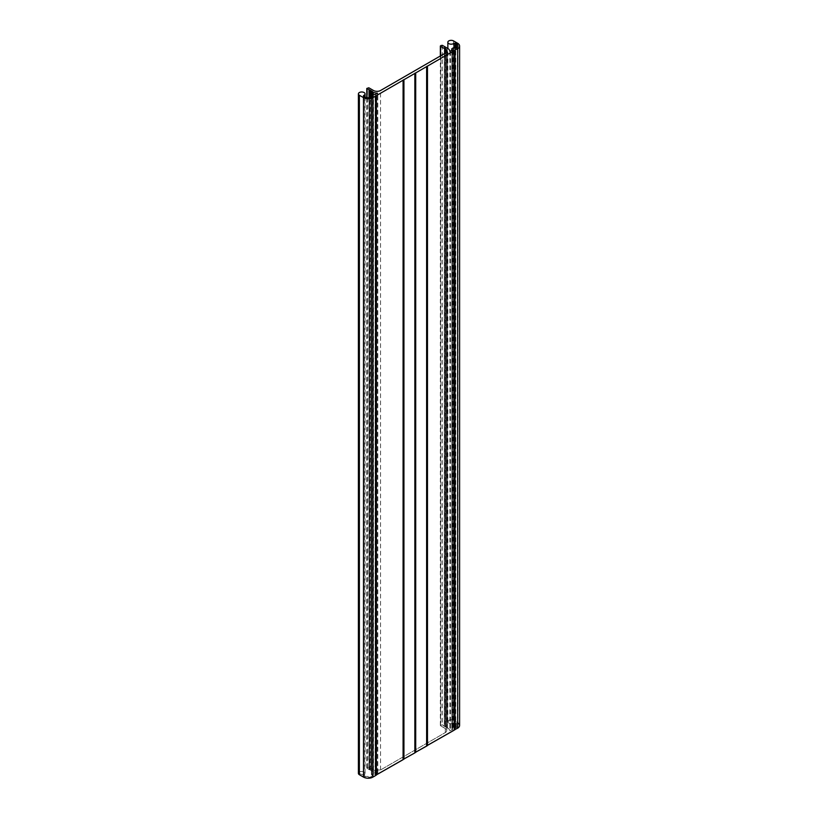 <?xml version="1.0" encoding="UTF-8"?>
<svg xmlns="http://www.w3.org/2000/svg" width="818" height="818" viewBox="0 0 818 818"><rect width="100%" height="100%" fill="white"/><g stroke="black" fill="none" stroke-linecap="round" stroke-linejoin="round"><path stroke-width="0.61" stroke-dasharray="4.09 3.07" d="M459.593 725.464A6.656 3.845 0 0 0 457.651 722.744L453.53 720.361A3.333 1.922 0 0 0 449.9 719.952A3.333 1.922 0 0 0 447.845 721.721A3.333 1.922 0 0 0 448.816 723.081A3.333 1.922 0 0 0 453.949 722.785L456.475 723.419A4.99 2.883 180 0 1 457.937 725.464A4.99 2.883 180 0 1 456.475 727.499L453.172 727.366L451.833 728.317A10.481 6.053 180 0 1 452.528 729.451L449.828 730.76A7.485 4.325 0 0 0 448.1 728.132L447.426 728.102L447.426 48.63M371.781 770.883L371.781 94.888L371.781 770.883L372.834 771.589A7.485 4.325 0 0 0 377.384 772.581L375.114 774.145A10.481 6.053 180 0 1 373.151 773.746L371.403 774.656L372.681 775.668L371.74 776.425A4.99 2.883 180 0 1 364.675 776.425L363.437 775.709L363.57 774.963A3.333 1.922 0 0 0 365.063 773.368A3.333 1.922 0 0 0 361.73 771.446A3.333 1.922 0 0 0 358.407 773.368L363.57 774.963L363.437 775.709L364.675 776.425L364.675 96.953M447.426 728.102L446.025 727.274L446.025 47.812M444.603 46.994L444.603 726.466L442.344 724.779L440.34 725.464L445.289 728.521A4.99 2.883 180 0 1 446.751 730.556A4.99 2.883 180 0 1 445.289 732.591L380.564 769.963A4.99 2.883 180 0 1 373.499 769.963L368.795 767.243L366.781 767.928L369.705 769.441L369.705 97.669M446.025 727.274L442.344 724.779L440.585 725.126L440.585 725.801L445.289 728.521C447.201 729.881 447.201 731.241 445.289 732.591L380.564 769.963L373.499 769.963L368.795 767.243L367.619 767.243L367.026 768.266L369.02 769.421L369.02 97.761L369.02 769.431L371.801 770.812M370.39 769.994L370.39 97.506M457.937 722.918L453.53 720.361C445.841 717.447 447.426 726.527 453.949 722.785L456.475 723.419C458.387 724.779 458.387 726.139 456.475 727.499L453.172 727.366L451.904 728.102L452.313 729.901L450.534 730.924L448.1 728.132L444.603 726.466M445.36 726.65L445.36 47.25L445.34 726.721M371.127 97.26L371.127 770.259M446.751 727.539L446.751 48.078M369.705 769.441L372.834 771.589L377.671 773L375.902 774.022L372.773 773.777L371.505 774.513L372.446 775.331L371.74 776.425L364.675 776.425M372.538 94.459L372.538 771.067M426.791 66.33L426.832 745.719M454.327 50.43L454.368 729.83M440.953 45.532L440.953 724.993M367.405 767.468L367.405 87.996M453.53 40.9L453.53 720.361M372.722 94.346L372.722 771.384M450.534 51.462L450.534 730.924M371.3 97.178L371.3 770.597M369.889 769.779L369.889 97.628L369.879 769.83M445.841 726.936L445.841 47.853L445.851 726.885M445.718 727.202L445.718 47.792M371.433 770.3L371.433 90.839L371.423 770.331M444.307 46.974L444.307 726.384M370.012 769.513L370.012 90.052M451.904 48.63L451.904 728.102M453.172 727.366L453.172 47.894M451.833 50.716L451.833 728.317M444.44 726.067L444.44 47.045L444.43 726.118M372.773 94.315L372.773 773.777M373.151 773.746L373.151 94.275M371.505 95.052L371.505 774.513M453.642 727.366L453.642 47.894M452.528 50.215L452.528 729.451M447.252 727.754L447.252 48.671L447.262 727.703M444.348 46.473L444.348 725.934M375.114 774.145L375.114 94.683M371.505 97.086L371.505 774.789M454.583 727.908L454.583 48.446M452.313 50.44L452.313 729.901M447.119 48.579L447.119 728.04L447.129 48.599M442.344 45.317L442.344 724.779M372.844 771.118L372.844 91.657L372.834 771.149M375.902 774.022L375.902 94.551M372.446 776.016L372.446 775.331M367.026 768.266L367.026 97.72M455.759 727.908L455.759 48.446M377.671 773L377.671 93.528M453.949 722.785L453.949 48.078M455.237 48.579L455.237 722.713M456.475 727.499L456.475 723.419M449.828 51.299L449.828 730.76M440.585 55.849L440.585 725.801M372.834 94.285L372.834 771.589M377.384 772.581L377.384 93.692M371.74 96.953L371.74 776.425M363.437 96.238L363.437 775.709M363.57 96.32L363.57 774.963M368.795 767.243L368.795 87.782M457.651 43.282L457.651 722.744M445.289 732.591L445.289 728.521M373.499 769.963L373.499 90.501M380.564 769.963L380.564 90.501M447.845 721.721L447.845 48.456M372.711 771.435L372.711 94.356M371.29 770.648L371.29 97.178M370.37 770.065L370.37 97.516M445.708 727.233L445.708 47.761M444.297 726.415L444.297 46.943M451.802 728.235L451.802 50.726M446.771 727.468L446.771 48.068M370.022 769.493L370.022 90.021M371.403 774.656L371.403 97.127M452.548 729.564L452.548 50.092M372.681 775.668L372.681 96.207M375.707 775.28L375.707 95.818M403.254 759.38L403.254 79.919M415.023 752.58L415.023 73.119M366.781 767.928L366.781 97.679M440.34 725.464L440.34 55.992M377.793 772.826L377.793 93.364M363.192 775.372L363.192 95.9M457.937 725.464L457.937 45.992M365.063 773.368L365.063 97.158M446.751 730.556L446.751 51.094"/><path stroke-width="1.23" d="M426.832 745.719L454.368 730.014L454.327 50.43L457.651 48.712A6.656 3.845 0 0 0 459.593 45.992A6.656 3.845 0 0 0 457.651 43.282L453.53 40.9A3.333 1.922 0 0 0 449.9 40.481A3.333 1.922 0 0 0 447.845 42.26A3.333 1.922 0 0 0 448.816 43.62A3.333 1.922 0 0 0 453.949 43.323L455.237 43.242L455.237 48.579M365.063 97.158L365.063 93.896A3.333 1.922 0 0 1 363.57 95.502L363.437 96.238L364.675 96.953A4.99 2.883 180 0 0 371.74 96.953L372.681 96.207L371.403 95.185L373.151 94.275A10.481 6.053 0 0 0 375.114 94.683L377.384 93.119A7.485 4.325 0 0 1 372.834 92.117L372.538 94.459M369.705 97.669L369.705 89.98L366.781 88.467L368.795 87.782L373.499 90.501A4.99 2.883 0 0 0 380.564 90.501L445.289 53.129A4.99 2.883 0 0 0 446.751 51.094A4.99 2.883 0 0 0 445.289 49.049L440.585 46.34L440.953 45.532L442.344 45.317L448.1 48.651A7.485 4.325 0 0 1 449.828 51.299L452.528 49.98A10.481 6.053 0 0 0 451.833 48.855L453.172 47.894L456.475 48.037A4.99 2.883 180 0 0 457.937 45.992A4.99 2.883 180 0 0 456.475 43.957L455.237 43.242M369.02 97.761L369.02 89.99L369.02 97.761M372.538 91.606L371.127 90.788L371.127 97.26M371.801 91.493L371.801 94.878L371.781 91.422M371.127 90.788L369.705 89.98M370.39 97.506L370.39 90.686M415.063 752.519L426.832 745.914L426.802 66.524M454.368 50.542L414.859 73.415L414.859 752.887L415.033 73.313M454.368 730.014L454.348 50.624M454.368 729.83L457.651 728.184A6.656 3.845 0 0 0 459.593 725.464L459.593 45.992M365.063 93.896A3.333 1.922 0 0 0 361.73 91.974A3.333 1.922 0 0 0 358.407 93.896A3.333 1.922 0 0 0 359.378 95.256L359.378 774.718L358.407 773.347A3.333 1.922 0 0 0 359.378 774.718L363.499 777.1A6.656 3.845 0 0 0 372.916 777.1L375.759 775.403L375.728 96.013M414.859 73.415L375.544 96.115L375.544 775.576L372.916 777.1C369.777 778.572 366.638 778.572 363.499 777.1L359.378 774.718M375.759 775.208L403.294 759.503L403.264 80.113M403.294 759.319L414.859 752.887L403.254 759.36M415.023 752.57L426.628 746.088L426.628 66.626M426.791 745.771L454.164 730.188L454.164 50.726M375.718 775.26L403.09 759.677L403.09 80.215M359.378 95.256L363.499 97.639A6.656 3.845 0 0 0 372.916 97.639L375.544 96.115M454.327 729.871L457.651 728.184C460.197 726.364 460.197 724.554 457.651 722.744M372.722 92.025L372.722 94.346M371.3 91.227L371.3 97.178M369.879 90.369L369.879 97.628L369.889 90.42M451.833 48.855L451.833 50.716M371.505 95.328L371.505 97.086M372.446 95.87L372.446 96.544M367.026 97.72L367.026 88.804M415.534 72.986L415.534 752.448M415.155 752.488L415.155 73.027M426.924 66.227L426.924 745.699M427.303 66.186L427.303 745.648M454.46 50.327L454.46 729.799M454.839 50.287L454.839 729.758M375.851 95.716L375.851 775.188M376.229 95.675L376.229 775.137M403.386 79.816L403.386 759.288M403.765 79.775L403.765 759.237M415.708 72.925L415.708 752.396M427.477 66.135L427.477 745.597M455.012 50.235L455.012 729.697M453.949 48.078L453.949 43.323M456.475 43.957L456.475 48.037M440.585 46.34L440.585 55.849M372.834 92.117L372.834 94.285M377.384 93.692L377.384 93.119M363.57 95.502L363.57 96.32M376.392 95.624L376.392 775.086M403.939 79.724L403.939 759.186M457.651 48.712L457.651 728.184M445.289 49.049L445.289 53.129M363.499 97.639L363.499 777.1M372.916 97.639L372.916 777.1M447.845 48.456L447.845 42.26M372.711 94.356L372.711 91.974M371.29 97.178L371.29 91.187M370.37 97.516L370.37 90.604M451.802 50.726L451.802 48.773M371.403 97.127L371.403 95.185M366.781 97.679L366.781 88.467M426.832 745.914L426.832 66.442M440.34 55.992L440.34 45.992M375.759 775.403L375.759 95.931M403.294 759.503L403.294 80.031M415.063 752.703L415.063 73.242M358.407 773.368L358.407 93.896"/></g></svg>
